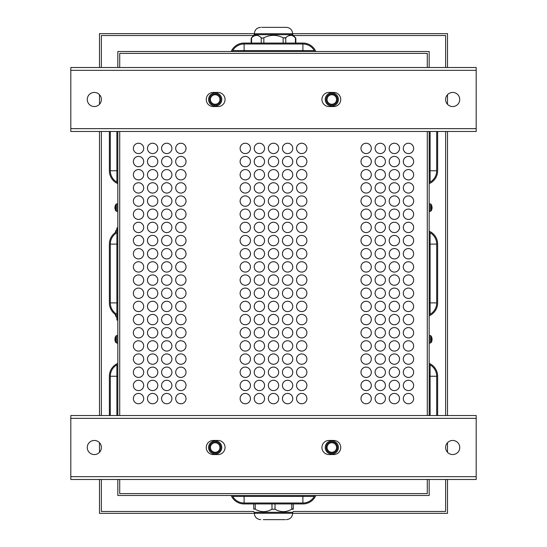 <?xml version="1.0" encoding="UTF-8"?>
<svg xmlns="http://www.w3.org/2000/svg" width="547" height="547" viewBox="0 0 547 547"><rect width="100%" height="100%" fill="white"/><g stroke="black" fill="none" stroke-linecap="round" stroke-linejoin="round"><path stroke-width="0.82" d="M231.176 51.521A14.106 14.106 0 0 1 244.106 43.056L302.894 43.056A14.106 14.106 0 0 1 315.824 51.521M244.106 43.056L302.894 43.056L244.106 43.056M232.701 51.521L232.701 50.584A13.169 13.169 0 0 1 244.106 43.999L302.894 43.999A13.169 13.169 0 0 1 314.299 50.584L314.299 51.521M231.176 495.479A14.106 14.106 0 0 0 244.106 503.944L302.894 503.944A14.106 14.106 0 0 0 315.824 495.479M244.106 503.944L302.894 503.944L244.106 503.944M314.299 495.479L314.299 496.416A13.169 13.169 0 0 1 302.894 503.001L244.106 503.001A13.169 13.169 0 0 1 232.701 496.416L232.701 495.479M117.831 479.487L117.831 495.479L429.169 495.479L429.169 479.487M436.691 131.471L436.691 170.746A13.169 13.169 0 0 1 430.106 182.151L429.169 182.151M429.169 232.701L430.106 232.701A13.169 13.169 0 0 1 436.691 244.106L436.691 302.894A13.169 13.169 0 0 1 430.106 314.299L429.169 314.299M437.634 170.746L437.634 131.471L437.634 170.746A14.106 14.106 0 0 1 429.169 183.676M429.169 231.176A14.106 14.106 0 0 1 437.634 244.106L437.634 302.894A14.106 14.106 0 0 1 429.169 315.824M437.634 244.106L437.634 302.894L437.634 244.106M437.634 376.254L437.634 415.529L437.634 376.254A14.106 14.106 0 0 0 429.169 363.324M429.169 364.849L430.106 364.849A13.169 13.169 0 0 1 436.691 376.254L436.691 415.529M117.831 182.151L116.894 182.151A13.169 13.169 0 0 1 110.309 170.746L110.309 131.471M117.831 314.299L116.894 314.299A13.169 13.169 0 0 1 110.309 302.894L110.309 244.106A13.169 13.169 0 0 1 116.894 232.701L117.831 232.701M109.366 170.746L109.366 131.471L109.366 170.746A14.106 14.106 0 0 0 117.831 183.676M117.831 231.176A14.106 14.106 0 0 0 109.366 244.106L109.366 302.894A14.106 14.106 0 0 0 117.831 315.824M109.366 244.106L109.366 302.894L109.366 244.106M109.366 376.254L109.366 415.529L109.366 376.254A14.106 14.106 0 0 1 117.831 363.324M110.309 415.529L110.309 376.254A13.169 13.169 0 0 1 116.894 364.849L117.831 364.849M119.718 53.401L427.282 53.401L427.282 67.513L427.282 53.401L119.718 53.401L119.718 67.513L119.718 53.401M119.718 493.599L119.718 479.487L119.718 493.599L427.282 493.599L119.718 493.599M119.718 415.529L119.718 131.471L119.718 415.529M427.282 131.471L427.282 415.529L427.282 131.471M427.282 479.487L427.282 493.599L427.282 479.487M429.169 67.513L429.169 51.521L117.831 51.521L117.831 67.513M429.169 415.529L429.169 131.471M117.831 131.471L117.831 415.529M306.888 227.408A5.176 5.176 0 0 1 299.134 231.894A5.176 5.176 0 0 1 299.134 222.93A5.176 5.176 0 0 1 306.888 227.408M306.888 201.077A5.176 5.176 0 0 1 299.134 205.556A5.176 5.176 0 0 1 299.134 196.592A5.176 5.176 0 0 1 306.888 201.077M306.888 174.739A5.176 5.176 0 0 1 299.134 179.218A5.176 5.176 0 0 1 299.134 170.261A5.176 5.176 0 0 1 306.888 174.739M306.888 148.401A5.176 5.176 0 0 1 299.134 152.88A5.176 5.176 0 0 1 299.134 143.923A5.176 5.176 0 0 1 306.888 148.401M306.888 332.754A5.176 5.176 0 0 1 299.134 337.239A5.176 5.176 0 0 1 299.134 328.275A5.176 5.176 0 0 1 306.888 332.754M306.888 306.423A5.176 5.176 0 0 1 299.134 310.901A5.176 5.176 0 0 1 299.134 301.937A5.176 5.176 0 0 1 306.888 306.423M306.888 240.577A5.176 5.176 0 0 1 299.134 245.063A5.176 5.176 0 0 1 299.134 236.099A5.176 5.176 0 0 1 306.888 240.577M306.888 266.915A5.176 5.176 0 0 1 299.134 271.394A5.176 5.176 0 0 1 299.134 262.437A5.176 5.176 0 0 1 306.888 266.915M306.888 372.261A5.176 5.176 0 0 1 299.134 376.739A5.176 5.176 0 0 1 299.134 367.782A5.176 5.176 0 0 1 306.888 372.261M306.888 398.599A5.176 5.176 0 0 1 299.134 403.077A5.176 5.176 0 0 1 299.134 394.12A5.176 5.176 0 0 1 306.888 398.599M292.782 227.408A5.176 5.176 0 0 1 285.021 231.894A5.176 5.176 0 0 1 285.021 222.93A5.176 5.176 0 0 1 292.782 227.408M292.782 201.077A5.176 5.176 0 0 1 285.021 205.556A5.176 5.176 0 0 1 285.021 196.592A5.176 5.176 0 0 1 292.782 201.077M292.782 174.739A5.176 5.176 0 0 1 285.021 179.218A5.176 5.176 0 0 1 285.021 170.261A5.176 5.176 0 0 1 292.782 174.739M292.782 148.401A5.176 5.176 0 0 1 285.021 152.88A5.176 5.176 0 0 1 285.021 143.923A5.176 5.176 0 0 1 292.782 148.401M292.782 332.754A5.176 5.176 0 0 1 285.021 337.239A5.176 5.176 0 0 1 285.021 328.275A5.176 5.176 0 0 1 292.782 332.754M292.782 306.423A5.176 5.176 0 0 1 285.021 310.901A5.176 5.176 0 0 1 285.021 301.937A5.176 5.176 0 0 1 292.782 306.423M292.782 240.577A5.176 5.176 0 0 1 285.021 245.063A5.176 5.176 0 0 1 285.021 236.099A5.176 5.176 0 0 1 292.782 240.577M292.782 266.915A5.176 5.176 0 0 1 285.021 271.394A5.176 5.176 0 0 1 285.021 262.437A5.176 5.176 0 0 1 292.782 266.915M292.782 372.261A5.176 5.176 0 0 1 285.021 376.739A5.176 5.176 0 0 1 285.021 367.782A5.176 5.176 0 0 1 292.782 372.261M292.782 398.599A5.176 5.176 0 0 1 285.021 403.077A5.176 5.176 0 0 1 285.021 394.12A5.176 5.176 0 0 1 292.782 398.599M278.676 227.408A5.176 5.176 0 0 1 270.915 231.894A5.176 5.176 0 0 1 270.915 222.93A5.176 5.176 0 0 1 278.676 227.408M278.676 201.077A5.176 5.176 0 0 1 270.915 205.556A5.176 5.176 0 0 1 270.915 196.592A5.176 5.176 0 0 1 278.676 201.077M278.676 174.739A5.176 5.176 0 0 1 270.915 179.218A5.176 5.176 0 0 1 270.915 170.261A5.176 5.176 0 0 1 278.676 174.739M278.676 148.401A5.176 5.176 0 0 1 270.915 152.88A5.176 5.176 0 0 1 270.915 143.923A5.176 5.176 0 0 1 278.676 148.401M278.676 332.754A5.176 5.176 0 0 1 270.915 337.239A5.176 5.176 0 0 1 270.915 328.275A5.176 5.176 0 0 1 278.676 332.754M278.676 306.423A5.176 5.176 0 0 1 270.915 310.901A5.176 5.176 0 0 1 270.915 301.937A5.176 5.176 0 0 1 278.676 306.423M278.676 240.577A5.176 5.176 0 0 1 270.915 245.063A5.176 5.176 0 0 1 270.915 236.099A5.176 5.176 0 0 1 278.676 240.577M278.676 266.915A5.176 5.176 0 0 1 270.915 271.394A5.176 5.176 0 0 1 270.915 262.437A5.176 5.176 0 0 1 278.676 266.915M278.676 372.261A5.176 5.176 0 0 1 270.915 376.739A5.176 5.176 0 0 1 270.915 367.782A5.176 5.176 0 0 1 278.676 372.261M278.676 398.599A5.176 5.176 0 0 1 270.915 403.077A5.176 5.176 0 0 1 270.915 394.12A5.176 5.176 0 0 1 278.676 398.599M264.563 227.408A5.176 5.176 0 0 1 256.803 231.894A5.176 5.176 0 0 1 256.803 222.93A5.176 5.176 0 0 1 264.563 227.408M264.563 201.077A5.176 5.176 0 0 1 256.803 205.556A5.176 5.176 0 0 1 256.803 196.592A5.176 5.176 0 0 1 264.563 201.077M264.563 174.739A5.176 5.176 0 0 1 256.803 179.218A5.176 5.176 0 0 1 256.803 170.261A5.176 5.176 0 0 1 264.563 174.739M264.563 148.401A5.176 5.176 0 0 1 256.803 152.88A5.176 5.176 0 0 1 256.803 143.923A5.176 5.176 0 0 1 264.563 148.401M264.563 332.754A5.176 5.176 0 0 1 256.803 337.239A5.176 5.176 0 0 1 256.803 328.275A5.176 5.176 0 0 1 264.563 332.754M264.563 306.423A5.176 5.176 0 0 1 256.803 310.901A5.176 5.176 0 0 1 256.803 301.937A5.176 5.176 0 0 1 264.563 306.423M264.563 240.577A5.176 5.176 0 0 1 256.803 245.063A5.176 5.176 0 0 1 256.803 236.099A5.176 5.176 0 0 1 264.563 240.577M264.563 266.915A5.176 5.176 0 0 1 256.803 271.394A5.176 5.176 0 0 1 256.803 262.437A5.176 5.176 0 0 1 264.563 266.915M264.563 372.261A5.176 5.176 0 0 1 256.803 376.739A5.176 5.176 0 0 1 256.803 367.782A5.176 5.176 0 0 1 264.563 372.261M264.563 398.599A5.176 5.176 0 0 1 256.803 403.077A5.176 5.176 0 0 1 256.803 394.12A5.176 5.176 0 0 1 264.563 398.599M250.458 280.085A5.176 5.176 0 0 1 242.697 284.563A5.176 5.176 0 0 1 242.697 275.606A5.176 5.176 0 0 1 250.458 280.085M250.458 306.423A5.176 5.176 0 0 1 242.697 310.901A5.176 5.176 0 0 1 242.697 301.937A5.176 5.176 0 0 1 250.458 306.423M250.458 161.57A5.176 5.176 0 0 1 242.697 166.049A5.176 5.176 0 0 1 242.697 157.092A5.176 5.176 0 0 1 250.458 161.57M250.458 266.915A5.176 5.176 0 0 1 242.697 271.394A5.176 5.176 0 0 1 242.697 262.437A5.176 5.176 0 0 1 250.458 266.915M250.458 359.092A5.176 5.176 0 0 1 242.697 363.57A5.176 5.176 0 0 1 242.697 354.613A5.176 5.176 0 0 1 250.458 359.092M250.458 332.754A5.176 5.176 0 0 1 242.697 337.239A5.176 5.176 0 0 1 242.697 328.275A5.176 5.176 0 0 1 250.458 332.754M250.458 227.408A5.176 5.176 0 0 1 242.697 231.894A5.176 5.176 0 0 1 242.697 222.93A5.176 5.176 0 0 1 250.458 227.408M250.458 201.077A5.176 5.176 0 0 1 242.697 205.556A5.176 5.176 0 0 1 242.697 196.592A5.176 5.176 0 0 1 250.458 201.077M250.458 398.599A5.176 5.176 0 0 1 242.697 403.077A5.176 5.176 0 0 1 242.697 394.12A5.176 5.176 0 0 1 250.458 398.599M250.458 372.261A5.176 5.176 0 0 1 242.697 376.739A5.176 5.176 0 0 1 242.697 367.782A5.176 5.176 0 0 1 250.458 372.261M413.648 148.401A5.176 5.176 0 0 1 405.888 152.88A5.176 5.176 0 0 1 405.888 143.923A5.176 5.176 0 0 1 413.648 148.401M399.536 161.57A5.176 5.176 0 0 1 391.775 166.049A5.176 5.176 0 0 1 391.775 157.092A5.176 5.176 0 0 1 399.536 161.57M385.43 161.57A5.176 5.176 0 0 1 377.669 166.049A5.176 5.176 0 0 1 377.669 157.092A5.176 5.176 0 0 1 385.43 161.57M371.317 148.401A5.176 5.176 0 0 1 363.564 152.88A5.176 5.176 0 0 1 363.564 143.923A5.176 5.176 0 0 1 371.317 148.401M371.317 174.739A5.176 5.176 0 0 1 363.564 179.218A5.176 5.176 0 0 1 363.564 170.261A5.176 5.176 0 0 1 371.317 174.739M413.648 187.908A5.176 5.176 0 0 1 405.888 192.387A5.176 5.176 0 0 1 405.888 183.43A5.176 5.176 0 0 1 413.648 187.908M399.536 174.739A5.176 5.176 0 0 1 391.775 179.218A5.176 5.176 0 0 1 391.775 170.261A5.176 5.176 0 0 1 399.536 174.739M385.43 187.908A5.176 5.176 0 0 1 377.669 192.387A5.176 5.176 0 0 1 377.669 183.43A5.176 5.176 0 0 1 385.43 187.908M399.536 201.077A5.176 5.176 0 0 1 391.775 205.556A5.176 5.176 0 0 1 391.775 196.592A5.176 5.176 0 0 1 399.536 201.077M399.536 214.246A5.176 5.176 0 0 1 391.775 218.725A5.176 5.176 0 0 1 391.775 209.761A5.176 5.176 0 0 1 399.536 214.246M385.43 214.246A5.176 5.176 0 0 1 377.669 218.725A5.176 5.176 0 0 1 377.669 209.761A5.176 5.176 0 0 1 385.43 214.246M371.317 214.246A5.176 5.176 0 0 1 363.564 218.725A5.176 5.176 0 0 1 363.564 209.761A5.176 5.176 0 0 1 371.317 214.246M371.317 345.923A5.176 5.176 0 0 1 363.564 350.408A5.176 5.176 0 0 1 363.564 341.444A5.176 5.176 0 0 1 371.317 345.923M385.43 345.923A5.176 5.176 0 0 1 377.669 350.408A5.176 5.176 0 0 1 377.669 341.444A5.176 5.176 0 0 1 385.43 345.923M399.536 332.754A5.176 5.176 0 0 1 391.775 337.239A5.176 5.176 0 0 1 391.775 328.275A5.176 5.176 0 0 1 399.536 332.754M385.43 359.092A5.176 5.176 0 0 1 377.669 363.57A5.176 5.176 0 0 1 377.669 354.613A5.176 5.176 0 0 1 385.43 359.092M413.648 345.923A5.176 5.176 0 0 1 405.888 350.408A5.176 5.176 0 0 1 405.888 341.444A5.176 5.176 0 0 1 413.648 345.923M371.317 385.43A5.176 5.176 0 0 1 363.564 389.908A5.176 5.176 0 0 1 363.564 380.951A5.176 5.176 0 0 1 371.317 385.43M413.648 359.092A5.176 5.176 0 0 1 405.888 363.57A5.176 5.176 0 0 1 405.888 354.613A5.176 5.176 0 0 1 413.648 359.092M413.648 293.254A5.176 5.176 0 0 1 405.888 297.732A5.176 5.176 0 0 1 405.888 288.775A5.176 5.176 0 0 1 413.648 293.254M399.536 280.085A5.176 5.176 0 0 1 391.775 284.563A5.176 5.176 0 0 1 391.775 275.606A5.176 5.176 0 0 1 399.536 280.085M413.648 306.423A5.176 5.176 0 0 1 405.888 310.901A5.176 5.176 0 0 1 405.888 301.937A5.176 5.176 0 0 1 413.648 306.423M413.648 319.592A5.176 5.176 0 0 1 405.888 324.07A5.176 5.176 0 0 1 405.888 315.106A5.176 5.176 0 0 1 413.648 319.592M385.43 319.592A5.176 5.176 0 0 1 377.669 324.07A5.176 5.176 0 0 1 377.669 315.106A5.176 5.176 0 0 1 385.43 319.592M385.43 293.254A5.176 5.176 0 0 1 377.669 297.732A5.176 5.176 0 0 1 377.669 288.775A5.176 5.176 0 0 1 385.43 293.254M371.317 280.085A5.176 5.176 0 0 1 363.564 284.563A5.176 5.176 0 0 1 363.564 275.606A5.176 5.176 0 0 1 371.317 280.085M371.317 306.423A5.176 5.176 0 0 1 363.564 310.901A5.176 5.176 0 0 1 363.564 301.937A5.176 5.176 0 0 1 371.317 306.423M399.536 266.915A5.176 5.176 0 0 1 391.775 271.394A5.176 5.176 0 0 1 391.775 262.437A5.176 5.176 0 0 1 399.536 266.915M413.648 253.746A5.176 5.176 0 0 1 405.888 258.225A5.176 5.176 0 0 1 405.888 249.268A5.176 5.176 0 0 1 413.648 253.746M413.648 240.577A5.176 5.176 0 0 1 405.888 245.063A5.176 5.176 0 0 1 405.888 236.099A5.176 5.176 0 0 1 413.648 240.577M413.648 227.408A5.176 5.176 0 0 1 405.888 231.894A5.176 5.176 0 0 1 405.888 222.93A5.176 5.176 0 0 1 413.648 227.408M385.43 227.408A5.176 5.176 0 0 1 377.669 231.894A5.176 5.176 0 0 1 377.669 222.93A5.176 5.176 0 0 1 385.43 227.408M385.43 253.746A5.176 5.176 0 0 1 377.669 258.225A5.176 5.176 0 0 1 377.669 249.268A5.176 5.176 0 0 1 385.43 253.746M371.317 227.408A5.176 5.176 0 0 1 363.564 231.894A5.176 5.176 0 0 1 363.564 222.93A5.176 5.176 0 0 1 371.317 227.408M371.317 253.746A5.176 5.176 0 0 1 363.564 258.225A5.176 5.176 0 0 1 363.564 249.268A5.176 5.176 0 0 1 371.317 253.746M413.648 372.261A5.176 5.176 0 0 1 405.888 376.739A5.176 5.176 0 0 1 405.888 367.782A5.176 5.176 0 0 1 413.648 372.261M385.43 372.261A5.176 5.176 0 0 1 377.669 376.739A5.176 5.176 0 0 1 377.669 367.782A5.176 5.176 0 0 1 385.43 372.261M385.43 398.599A5.176 5.176 0 0 1 377.669 403.077A5.176 5.176 0 0 1 377.669 394.12A5.176 5.176 0 0 1 385.43 398.599M399.536 398.599A5.176 5.176 0 0 1 391.775 403.077A5.176 5.176 0 0 1 391.775 394.12A5.176 5.176 0 0 1 399.536 398.599M413.648 398.599A5.176 5.176 0 0 1 405.888 403.077A5.176 5.176 0 0 1 405.888 394.12A5.176 5.176 0 0 1 413.648 398.599M186.028 161.57A5.176 5.176 0 0 1 178.267 166.049A5.176 5.176 0 0 1 178.267 157.092A5.176 5.176 0 0 1 186.028 161.57M186.028 187.908A5.176 5.176 0 0 1 178.267 192.387A5.176 5.176 0 0 1 178.267 183.43A5.176 5.176 0 0 1 186.028 187.908M186.028 214.246A5.176 5.176 0 0 1 178.267 218.725A5.176 5.176 0 0 1 178.267 209.761A5.176 5.176 0 0 1 186.028 214.246M186.028 240.577A5.176 5.176 0 0 1 178.267 245.063A5.176 5.176 0 0 1 178.267 236.099A5.176 5.176 0 0 1 186.028 240.577M186.028 266.915A5.176 5.176 0 0 1 178.267 271.394A5.176 5.176 0 0 1 178.267 262.437A5.176 5.176 0 0 1 186.028 266.915M186.028 319.592A5.176 5.176 0 0 1 178.267 324.07A5.176 5.176 0 0 1 178.267 315.106A5.176 5.176 0 0 1 186.028 319.592M186.028 372.261A5.176 5.176 0 0 1 178.267 376.739A5.176 5.176 0 0 1 178.267 367.782A5.176 5.176 0 0 1 186.028 372.261M186.028 345.923A5.176 5.176 0 0 1 178.267 350.408A5.176 5.176 0 0 1 178.267 341.444A5.176 5.176 0 0 1 186.028 345.923M186.028 306.423A5.176 5.176 0 0 1 178.267 310.901A5.176 5.176 0 0 1 178.267 301.937A5.176 5.176 0 0 1 186.028 306.423M186.028 280.085A5.176 5.176 0 0 1 178.267 284.563A5.176 5.176 0 0 1 178.267 275.606A5.176 5.176 0 0 1 186.028 280.085M171.915 161.57A5.176 5.176 0 0 1 164.155 166.049A5.176 5.176 0 0 1 164.155 157.092A5.176 5.176 0 0 1 171.915 161.57M171.915 187.908A5.176 5.176 0 0 1 164.155 192.387A5.176 5.176 0 0 1 164.155 183.43A5.176 5.176 0 0 1 171.915 187.908M171.915 214.246A5.176 5.176 0 0 1 164.155 218.725A5.176 5.176 0 0 1 164.155 209.761A5.176 5.176 0 0 1 171.915 214.246M171.915 240.577A5.176 5.176 0 0 1 164.155 245.063A5.176 5.176 0 0 1 164.155 236.099A5.176 5.176 0 0 1 171.915 240.577M171.915 266.915A5.176 5.176 0 0 1 164.155 271.394A5.176 5.176 0 0 1 164.155 262.437A5.176 5.176 0 0 1 171.915 266.915M171.915 319.592A5.176 5.176 0 0 1 164.155 324.07A5.176 5.176 0 0 1 164.155 315.106A5.176 5.176 0 0 1 171.915 319.592M171.915 372.261A5.176 5.176 0 0 1 164.155 376.739A5.176 5.176 0 0 1 164.155 367.782A5.176 5.176 0 0 1 171.915 372.261M171.915 345.923A5.176 5.176 0 0 1 164.155 350.408A5.176 5.176 0 0 1 164.155 341.444A5.176 5.176 0 0 1 171.915 345.923M171.915 306.423A5.176 5.176 0 0 1 164.155 310.901A5.176 5.176 0 0 1 164.155 301.937A5.176 5.176 0 0 1 171.915 306.423M171.915 280.085A5.176 5.176 0 0 1 164.155 284.563A5.176 5.176 0 0 1 164.155 275.606A5.176 5.176 0 0 1 171.915 280.085M157.81 161.57A5.176 5.176 0 0 1 150.049 166.049A5.176 5.176 0 0 1 150.049 157.092A5.176 5.176 0 0 1 157.81 161.57M157.81 187.908A5.176 5.176 0 0 1 150.049 192.387A5.176 5.176 0 0 1 150.049 183.43A5.176 5.176 0 0 1 157.81 187.908M157.81 214.246A5.176 5.176 0 0 1 150.049 218.725A5.176 5.176 0 0 1 150.049 209.761A5.176 5.176 0 0 1 157.81 214.246M157.81 240.577A5.176 5.176 0 0 1 150.049 245.063A5.176 5.176 0 0 1 150.049 236.099A5.176 5.176 0 0 1 157.81 240.577M157.81 266.915A5.176 5.176 0 0 1 150.049 271.394A5.176 5.176 0 0 1 150.049 262.437A5.176 5.176 0 0 1 157.81 266.915M157.81 319.592A5.176 5.176 0 0 1 150.049 324.07A5.176 5.176 0 0 1 150.049 315.106A5.176 5.176 0 0 1 157.81 319.592M157.81 372.261A5.176 5.176 0 0 1 150.049 376.739A5.176 5.176 0 0 1 150.049 367.782A5.176 5.176 0 0 1 157.81 372.261M157.81 345.923A5.176 5.176 0 0 1 150.049 350.408A5.176 5.176 0 0 1 150.049 341.444A5.176 5.176 0 0 1 157.81 345.923M157.81 306.423A5.176 5.176 0 0 1 150.049 310.901A5.176 5.176 0 0 1 150.049 301.937A5.176 5.176 0 0 1 157.81 306.423M157.81 280.085A5.176 5.176 0 0 1 150.049 284.563A5.176 5.176 0 0 1 150.049 275.606A5.176 5.176 0 0 1 157.81 280.085M143.697 161.57A5.176 5.176 0 0 1 135.943 166.049A5.176 5.176 0 0 1 135.943 157.092A5.176 5.176 0 0 1 143.697 161.57M143.697 187.908A5.176 5.176 0 0 1 135.943 192.387A5.176 5.176 0 0 1 135.943 183.43A5.176 5.176 0 0 1 143.697 187.908M143.697 214.246A5.176 5.176 0 0 1 135.943 218.725A5.176 5.176 0 0 1 135.943 209.761A5.176 5.176 0 0 1 143.697 214.246M143.697 240.577A5.176 5.176 0 0 1 135.943 245.063A5.176 5.176 0 0 1 135.943 236.099A5.176 5.176 0 0 1 143.697 240.577M143.697 266.915A5.176 5.176 0 0 1 135.943 271.394A5.176 5.176 0 0 1 135.943 262.437A5.176 5.176 0 0 1 143.697 266.915M143.697 293.254A5.176 5.176 0 0 1 135.943 297.732A5.176 5.176 0 0 1 135.943 288.775A5.176 5.176 0 0 1 143.697 293.254M143.697 319.592A5.176 5.176 0 0 1 135.943 324.07A5.176 5.176 0 0 1 135.943 315.106A5.176 5.176 0 0 1 143.697 319.592M143.697 345.923A5.176 5.176 0 0 1 135.943 350.408A5.176 5.176 0 0 1 135.943 341.444A5.176 5.176 0 0 1 143.697 345.923M143.697 372.261A5.176 5.176 0 0 1 135.943 376.739A5.176 5.176 0 0 1 135.943 367.782A5.176 5.176 0 0 1 143.697 372.261M143.697 398.599A5.176 5.176 0 0 1 135.943 403.077A5.176 5.176 0 0 1 135.943 394.12A5.176 5.176 0 0 1 143.697 398.599M143.697 385.43A5.176 5.176 0 0 1 135.943 389.908A5.176 5.176 0 0 1 135.943 380.951A5.176 5.176 0 0 1 143.697 385.43M143.697 359.092A5.176 5.176 0 0 1 135.943 363.57A5.176 5.176 0 0 1 135.943 354.613A5.176 5.176 0 0 1 143.697 359.092M143.697 332.754A5.176 5.176 0 0 1 135.943 337.239A5.176 5.176 0 0 1 135.943 328.275A5.176 5.176 0 0 1 143.697 332.754M143.697 306.423A5.176 5.176 0 0 1 135.943 310.901A5.176 5.176 0 0 1 135.943 301.937A5.176 5.176 0 0 1 143.697 306.423M143.697 280.085A5.176 5.176 0 0 1 135.943 284.563A5.176 5.176 0 0 1 135.943 275.606A5.176 5.176 0 0 1 143.697 280.085M143.697 253.746A5.176 5.176 0 0 1 135.943 258.225A5.176 5.176 0 0 1 135.943 249.268A5.176 5.176 0 0 1 143.697 253.746M143.697 227.408A5.176 5.176 0 0 1 135.943 231.894A5.176 5.176 0 0 1 135.943 222.93A5.176 5.176 0 0 1 143.697 227.408M143.697 201.077A5.176 5.176 0 0 1 135.943 205.556A5.176 5.176 0 0 1 135.943 196.592A5.176 5.176 0 0 1 143.697 201.077M143.697 174.739A5.176 5.176 0 0 1 135.943 179.218A5.176 5.176 0 0 1 135.943 170.261A5.176 5.176 0 0 1 143.697 174.739M143.697 148.401A5.176 5.176 0 0 1 135.943 152.88A5.176 5.176 0 0 1 135.943 143.923A5.176 5.176 0 0 1 143.697 148.401M157.81 293.254A5.176 5.176 0 0 1 150.049 297.732A5.176 5.176 0 0 1 150.049 288.775A5.176 5.176 0 0 1 157.81 293.254M157.81 332.754A5.176 5.176 0 0 1 150.049 337.239A5.176 5.176 0 0 1 150.049 328.275A5.176 5.176 0 0 1 157.81 332.754M157.81 359.092A5.176 5.176 0 0 1 150.049 363.57A5.176 5.176 0 0 1 150.049 354.613A5.176 5.176 0 0 1 157.81 359.092M157.81 385.43A5.176 5.176 0 0 1 150.049 389.908A5.176 5.176 0 0 1 150.049 380.951A5.176 5.176 0 0 1 157.81 385.43M157.81 398.599A5.176 5.176 0 0 1 150.049 403.077A5.176 5.176 0 0 1 150.049 394.12A5.176 5.176 0 0 1 157.81 398.599M157.81 253.746A5.176 5.176 0 0 1 150.049 258.225A5.176 5.176 0 0 1 150.049 249.268A5.176 5.176 0 0 1 157.81 253.746M157.81 227.408A5.176 5.176 0 0 1 150.049 231.894A5.176 5.176 0 0 1 150.049 222.93A5.176 5.176 0 0 1 157.81 227.408M157.81 201.077A5.176 5.176 0 0 1 150.049 205.556A5.176 5.176 0 0 1 150.049 196.592A5.176 5.176 0 0 1 157.81 201.077M157.81 174.739A5.176 5.176 0 0 1 150.049 179.218A5.176 5.176 0 0 1 150.049 170.261A5.176 5.176 0 0 1 157.81 174.739M157.81 148.401A5.176 5.176 0 0 1 150.049 152.88A5.176 5.176 0 0 1 150.049 143.923A5.176 5.176 0 0 1 157.81 148.401M171.915 293.254A5.176 5.176 0 0 1 164.155 297.732A5.176 5.176 0 0 1 164.155 288.775A5.176 5.176 0 0 1 171.915 293.254M171.915 332.754A5.176 5.176 0 0 1 164.155 337.239A5.176 5.176 0 0 1 164.155 328.275A5.176 5.176 0 0 1 171.915 332.754M171.915 359.092A5.176 5.176 0 0 1 164.155 363.57A5.176 5.176 0 0 1 164.155 354.613A5.176 5.176 0 0 1 171.915 359.092M171.915 385.43A5.176 5.176 0 0 1 164.155 389.908A5.176 5.176 0 0 1 164.155 380.951A5.176 5.176 0 0 1 171.915 385.43M171.915 398.599A5.176 5.176 0 0 1 164.155 403.077A5.176 5.176 0 0 1 164.155 394.12A5.176 5.176 0 0 1 171.915 398.599M171.915 253.746A5.176 5.176 0 0 1 164.155 258.225A5.176 5.176 0 0 1 164.155 249.268A5.176 5.176 0 0 1 171.915 253.746M171.915 227.408A5.176 5.176 0 0 1 164.155 231.894A5.176 5.176 0 0 1 164.155 222.93A5.176 5.176 0 0 1 171.915 227.408M171.915 201.077A5.176 5.176 0 0 1 164.155 205.556A5.176 5.176 0 0 1 164.155 196.592A5.176 5.176 0 0 1 171.915 201.077M171.915 174.739A5.176 5.176 0 0 1 164.155 179.218A5.176 5.176 0 0 1 164.155 170.261A5.176 5.176 0 0 1 171.915 174.739M171.915 148.401A5.176 5.176 0 0 1 164.155 152.88A5.176 5.176 0 0 1 164.155 143.923A5.176 5.176 0 0 1 171.915 148.401M186.028 293.254A5.176 5.176 0 0 1 178.267 297.732A5.176 5.176 0 0 1 178.267 288.775A5.176 5.176 0 0 1 186.028 293.254M186.028 332.754A5.176 5.176 0 0 1 178.267 337.239A5.176 5.176 0 0 1 178.267 328.275A5.176 5.176 0 0 1 186.028 332.754M186.028 359.092A5.176 5.176 0 0 1 178.267 363.57A5.176 5.176 0 0 1 178.267 354.613A5.176 5.176 0 0 1 186.028 359.092M186.028 385.43A5.176 5.176 0 0 1 178.267 389.908A5.176 5.176 0 0 1 178.267 380.951A5.176 5.176 0 0 1 186.028 385.43M186.028 398.599A5.176 5.176 0 0 1 178.267 403.077A5.176 5.176 0 0 1 178.267 394.12A5.176 5.176 0 0 1 186.028 398.599M186.028 253.746A5.176 5.176 0 0 1 178.267 258.225A5.176 5.176 0 0 1 178.267 249.268A5.176 5.176 0 0 1 186.028 253.746M186.028 227.408A5.176 5.176 0 0 1 178.267 231.894A5.176 5.176 0 0 1 178.267 222.93A5.176 5.176 0 0 1 186.028 227.408M186.028 201.077A5.176 5.176 0 0 1 178.267 205.556A5.176 5.176 0 0 1 178.267 196.592A5.176 5.176 0 0 1 186.028 201.077M186.028 174.739A5.176 5.176 0 0 1 178.267 179.218A5.176 5.176 0 0 1 178.267 170.261A5.176 5.176 0 0 1 186.028 174.739M186.028 148.401A5.176 5.176 0 0 1 178.267 152.88A5.176 5.176 0 0 1 178.267 143.923A5.176 5.176 0 0 1 186.028 148.401M413.648 385.43A5.176 5.176 0 0 1 405.888 389.908A5.176 5.176 0 0 1 405.888 380.951A5.176 5.176 0 0 1 413.648 385.43M399.536 385.43A5.176 5.176 0 0 1 391.775 389.908A5.176 5.176 0 0 1 391.775 380.951A5.176 5.176 0 0 1 399.536 385.43M385.43 385.43A5.176 5.176 0 0 1 377.669 389.908A5.176 5.176 0 0 1 377.669 380.951A5.176 5.176 0 0 1 385.43 385.43M371.317 398.599A5.176 5.176 0 0 1 363.564 403.077A5.176 5.176 0 0 1 363.564 394.12A5.176 5.176 0 0 1 371.317 398.599M371.317 266.915A5.176 5.176 0 0 1 363.564 271.394A5.176 5.176 0 0 1 363.564 262.437A5.176 5.176 0 0 1 371.317 266.915M371.317 240.577A5.176 5.176 0 0 1 363.564 245.063A5.176 5.176 0 0 1 363.564 236.099A5.176 5.176 0 0 1 371.317 240.577M385.43 266.915A5.176 5.176 0 0 1 377.669 271.394A5.176 5.176 0 0 1 377.669 262.437A5.176 5.176 0 0 1 385.43 266.915M385.43 240.577A5.176 5.176 0 0 1 377.669 245.063A5.176 5.176 0 0 1 377.669 236.099A5.176 5.176 0 0 1 385.43 240.577M399.536 227.408A5.176 5.176 0 0 1 391.775 231.894A5.176 5.176 0 0 1 391.775 222.93A5.176 5.176 0 0 1 399.536 227.408M399.536 240.577A5.176 5.176 0 0 1 391.775 245.063A5.176 5.176 0 0 1 391.775 236.099A5.176 5.176 0 0 1 399.536 240.577M399.536 253.746A5.176 5.176 0 0 1 391.775 258.225A5.176 5.176 0 0 1 391.775 249.268A5.176 5.176 0 0 1 399.536 253.746M413.648 266.915A5.176 5.176 0 0 1 405.888 271.394A5.176 5.176 0 0 1 405.888 262.437A5.176 5.176 0 0 1 413.648 266.915M371.317 319.592A5.176 5.176 0 0 1 363.564 324.07A5.176 5.176 0 0 1 363.564 315.106A5.176 5.176 0 0 1 371.317 319.592M371.317 293.254A5.176 5.176 0 0 1 363.564 297.732A5.176 5.176 0 0 1 363.564 288.775A5.176 5.176 0 0 1 371.317 293.254M385.43 280.085A5.176 5.176 0 0 1 377.669 284.563A5.176 5.176 0 0 1 377.669 275.606A5.176 5.176 0 0 1 385.43 280.085M385.43 306.423A5.176 5.176 0 0 1 377.669 310.901A5.176 5.176 0 0 1 377.669 301.937A5.176 5.176 0 0 1 385.43 306.423M399.536 319.592A5.176 5.176 0 0 1 391.775 324.07A5.176 5.176 0 0 1 391.775 315.106A5.176 5.176 0 0 1 399.536 319.592M399.536 306.423A5.176 5.176 0 0 1 391.775 310.901A5.176 5.176 0 0 1 391.775 301.937A5.176 5.176 0 0 1 399.536 306.423M399.536 293.254A5.176 5.176 0 0 1 391.775 297.732A5.176 5.176 0 0 1 391.775 288.775A5.176 5.176 0 0 1 399.536 293.254M413.648 280.085A5.176 5.176 0 0 1 405.888 284.563A5.176 5.176 0 0 1 405.888 275.606A5.176 5.176 0 0 1 413.648 280.085M399.536 372.261A5.176 5.176 0 0 1 391.775 376.739A5.176 5.176 0 0 1 391.775 367.782A5.176 5.176 0 0 1 399.536 372.261M399.536 359.092A5.176 5.176 0 0 1 391.775 363.57A5.176 5.176 0 0 1 391.775 354.613A5.176 5.176 0 0 1 399.536 359.092M371.317 372.261A5.176 5.176 0 0 1 363.564 376.739A5.176 5.176 0 0 1 363.564 367.782A5.176 5.176 0 0 1 371.317 372.261M413.648 332.754A5.176 5.176 0 0 1 405.888 337.239A5.176 5.176 0 0 1 405.888 328.275A5.176 5.176 0 0 1 413.648 332.754M399.536 345.923A5.176 5.176 0 0 1 391.775 350.408A5.176 5.176 0 0 1 391.775 341.444A5.176 5.176 0 0 1 399.536 345.923M371.317 359.092A5.176 5.176 0 0 1 363.564 363.57A5.176 5.176 0 0 1 363.564 354.613A5.176 5.176 0 0 1 371.317 359.092M385.43 332.754A5.176 5.176 0 0 1 377.669 337.239A5.176 5.176 0 0 1 377.669 328.275A5.176 5.176 0 0 1 385.43 332.754M371.317 332.754A5.176 5.176 0 0 1 363.564 337.239A5.176 5.176 0 0 1 363.564 328.275A5.176 5.176 0 0 1 371.317 332.754M371.317 201.077A5.176 5.176 0 0 1 363.564 205.556A5.176 5.176 0 0 1 363.564 196.592A5.176 5.176 0 0 1 371.317 201.077M385.43 201.077A5.176 5.176 0 0 1 377.669 205.556A5.176 5.176 0 0 1 377.669 196.592A5.176 5.176 0 0 1 385.43 201.077M413.648 214.246A5.176 5.176 0 0 1 405.888 218.725A5.176 5.176 0 0 1 405.888 209.761A5.176 5.176 0 0 1 413.648 214.246M413.648 201.077A5.176 5.176 0 0 1 405.888 205.556A5.176 5.176 0 0 1 405.888 196.592A5.176 5.176 0 0 1 413.648 201.077M399.536 187.908A5.176 5.176 0 0 1 391.775 192.387A5.176 5.176 0 0 1 391.775 183.43A5.176 5.176 0 0 1 399.536 187.908M413.648 174.739A5.176 5.176 0 0 1 405.888 179.218A5.176 5.176 0 0 1 405.888 170.261A5.176 5.176 0 0 1 413.648 174.739M371.317 187.908A5.176 5.176 0 0 1 363.564 192.387A5.176 5.176 0 0 1 363.564 183.43A5.176 5.176 0 0 1 371.317 187.908M371.317 161.57A5.176 5.176 0 0 1 363.564 166.049A5.176 5.176 0 0 1 363.564 157.092A5.176 5.176 0 0 1 371.317 161.57M385.43 174.739A5.176 5.176 0 0 1 377.669 179.218A5.176 5.176 0 0 1 377.669 170.261A5.176 5.176 0 0 1 385.43 174.739M385.43 148.401A5.176 5.176 0 0 1 377.669 152.88A5.176 5.176 0 0 1 377.669 143.923A5.176 5.176 0 0 1 385.43 148.401M413.648 161.57A5.176 5.176 0 0 1 405.888 166.049A5.176 5.176 0 0 1 405.888 157.092A5.176 5.176 0 0 1 413.648 161.57M399.536 148.401A5.176 5.176 0 0 1 391.775 152.88A5.176 5.176 0 0 1 391.775 143.923A5.176 5.176 0 0 1 399.536 148.401M250.458 385.43A5.176 5.176 0 0 1 242.697 389.908A5.176 5.176 0 0 1 242.697 380.951A5.176 5.176 0 0 1 250.458 385.43M250.458 319.592A5.176 5.176 0 0 1 242.697 324.07A5.176 5.176 0 0 1 242.697 315.106A5.176 5.176 0 0 1 250.458 319.592M250.458 214.246A5.176 5.176 0 0 1 242.697 218.725A5.176 5.176 0 0 1 242.697 209.761A5.176 5.176 0 0 1 250.458 214.246M250.458 240.577A5.176 5.176 0 0 1 242.697 245.063A5.176 5.176 0 0 1 242.697 236.099A5.176 5.176 0 0 1 250.458 240.577M250.458 345.923A5.176 5.176 0 0 1 242.697 350.408A5.176 5.176 0 0 1 242.697 341.444A5.176 5.176 0 0 1 250.458 345.923M250.458 253.746A5.176 5.176 0 0 1 242.697 258.225A5.176 5.176 0 0 1 242.697 249.268A5.176 5.176 0 0 1 250.458 253.746M250.458 148.401A5.176 5.176 0 0 1 242.697 152.88A5.176 5.176 0 0 1 242.697 143.923A5.176 5.176 0 0 1 250.458 148.401M250.458 174.739A5.176 5.176 0 0 1 242.697 179.218A5.176 5.176 0 0 1 242.697 170.261A5.176 5.176 0 0 1 250.458 174.739M250.458 293.254A5.176 5.176 0 0 1 242.697 297.732A5.176 5.176 0 0 1 242.697 288.775A5.176 5.176 0 0 1 250.458 293.254M250.458 187.908A5.176 5.176 0 0 1 242.697 192.387A5.176 5.176 0 0 1 242.697 183.43A5.176 5.176 0 0 1 250.458 187.908M264.563 385.43A5.176 5.176 0 0 1 256.803 389.908A5.176 5.176 0 0 1 256.803 380.951A5.176 5.176 0 0 1 264.563 385.43M264.563 280.085A5.176 5.176 0 0 1 256.803 284.563A5.176 5.176 0 0 1 256.803 275.606A5.176 5.176 0 0 1 264.563 280.085M264.563 253.746A5.176 5.176 0 0 1 256.803 258.225A5.176 5.176 0 0 1 256.803 249.268A5.176 5.176 0 0 1 264.563 253.746M264.563 293.254A5.176 5.176 0 0 1 256.803 297.732A5.176 5.176 0 0 1 256.803 288.775A5.176 5.176 0 0 1 264.563 293.254M264.563 319.592A5.176 5.176 0 0 1 256.803 324.07A5.176 5.176 0 0 1 256.803 315.106A5.176 5.176 0 0 1 264.563 319.592M264.563 345.923A5.176 5.176 0 0 1 256.803 350.408A5.176 5.176 0 0 1 256.803 341.444A5.176 5.176 0 0 1 264.563 345.923M264.563 161.57A5.176 5.176 0 0 1 256.803 166.049A5.176 5.176 0 0 1 256.803 157.092A5.176 5.176 0 0 1 264.563 161.57M264.563 187.908A5.176 5.176 0 0 1 256.803 192.387A5.176 5.176 0 0 1 256.803 183.43A5.176 5.176 0 0 1 264.563 187.908M264.563 214.246A5.176 5.176 0 0 1 256.803 218.725A5.176 5.176 0 0 1 256.803 209.761A5.176 5.176 0 0 1 264.563 214.246M264.563 359.092A5.176 5.176 0 0 1 256.803 363.57A5.176 5.176 0 0 1 256.803 354.613A5.176 5.176 0 0 1 264.563 359.092M278.676 385.43A5.176 5.176 0 0 1 270.915 389.908A5.176 5.176 0 0 1 270.915 380.951A5.176 5.176 0 0 1 278.676 385.43M278.676 280.085A5.176 5.176 0 0 1 270.915 284.563A5.176 5.176 0 0 1 270.915 275.606A5.176 5.176 0 0 1 278.676 280.085M278.676 253.746A5.176 5.176 0 0 1 270.915 258.225A5.176 5.176 0 0 1 270.915 249.268A5.176 5.176 0 0 1 278.676 253.746M278.676 293.254A5.176 5.176 0 0 1 270.915 297.732A5.176 5.176 0 0 1 270.915 288.775A5.176 5.176 0 0 1 278.676 293.254M278.676 319.592A5.176 5.176 0 0 1 270.915 324.07A5.176 5.176 0 0 1 270.915 315.106A5.176 5.176 0 0 1 278.676 319.592M278.676 345.923A5.176 5.176 0 0 1 270.915 350.408A5.176 5.176 0 0 1 270.915 341.444A5.176 5.176 0 0 1 278.676 345.923M278.676 161.57A5.176 5.176 0 0 1 270.915 166.049A5.176 5.176 0 0 1 270.915 157.092A5.176 5.176 0 0 1 278.676 161.57M278.676 187.908A5.176 5.176 0 0 1 270.915 192.387A5.176 5.176 0 0 1 270.915 183.43A5.176 5.176 0 0 1 278.676 187.908M278.676 214.246A5.176 5.176 0 0 1 270.915 218.725A5.176 5.176 0 0 1 270.915 209.761A5.176 5.176 0 0 1 278.676 214.246M278.676 359.092A5.176 5.176 0 0 1 270.915 363.57A5.176 5.176 0 0 1 270.915 354.613A5.176 5.176 0 0 1 278.676 359.092M292.782 385.43A5.176 5.176 0 0 1 285.021 389.908A5.176 5.176 0 0 1 285.021 380.951A5.176 5.176 0 0 1 292.782 385.43M292.782 280.085A5.176 5.176 0 0 1 285.021 284.563A5.176 5.176 0 0 1 285.021 275.606A5.176 5.176 0 0 1 292.782 280.085M292.782 253.746A5.176 5.176 0 0 1 285.021 258.225A5.176 5.176 0 0 1 285.021 249.268A5.176 5.176 0 0 1 292.782 253.746M292.782 293.254A5.176 5.176 0 0 1 285.021 297.732A5.176 5.176 0 0 1 285.021 288.775A5.176 5.176 0 0 1 292.782 293.254M292.782 319.592A5.176 5.176 0 0 1 285.021 324.07A5.176 5.176 0 0 1 285.021 315.106A5.176 5.176 0 0 1 292.782 319.592M292.782 345.923A5.176 5.176 0 0 1 285.021 350.408A5.176 5.176 0 0 1 285.021 341.444A5.176 5.176 0 0 1 292.782 345.923M292.782 161.57A5.176 5.176 0 0 1 285.021 166.049A5.176 5.176 0 0 1 285.021 157.092A5.176 5.176 0 0 1 292.782 161.57M292.782 187.908A5.176 5.176 0 0 1 285.021 192.387A5.176 5.176 0 0 1 285.021 183.43A5.176 5.176 0 0 1 292.782 187.908M292.782 214.246A5.176 5.176 0 0 1 285.021 218.725A5.176 5.176 0 0 1 285.021 209.761A5.176 5.176 0 0 1 292.782 214.246M292.782 359.092A5.176 5.176 0 0 1 285.021 363.57A5.176 5.176 0 0 1 285.021 354.613A5.176 5.176 0 0 1 292.782 359.092M306.888 385.43A5.176 5.176 0 0 1 299.134 389.908A5.176 5.176 0 0 1 299.134 380.951A5.176 5.176 0 0 1 306.888 385.43M306.888 280.085A5.176 5.176 0 0 1 299.134 284.563A5.176 5.176 0 0 1 299.134 275.606A5.176 5.176 0 0 1 306.888 280.085M306.888 253.746A5.176 5.176 0 0 1 299.134 258.225A5.176 5.176 0 0 1 299.134 249.268A5.176 5.176 0 0 1 306.888 253.746M306.888 293.254A5.176 5.176 0 0 1 299.134 297.732A5.176 5.176 0 0 1 299.134 288.775A5.176 5.176 0 0 1 306.888 293.254M306.888 319.592A5.176 5.176 0 0 1 299.134 324.07A5.176 5.176 0 0 1 299.134 315.106A5.176 5.176 0 0 1 306.888 319.592M306.888 345.923A5.176 5.176 0 0 1 299.134 350.408A5.176 5.176 0 0 1 299.134 341.444A5.176 5.176 0 0 1 306.888 345.923M306.888 161.57A5.176 5.176 0 0 1 299.134 166.049A5.176 5.176 0 0 1 299.134 157.092A5.176 5.176 0 0 1 306.888 161.57M306.888 187.908A5.176 5.176 0 0 1 299.134 192.387A5.176 5.176 0 0 1 299.134 183.43A5.176 5.176 0 0 1 306.888 187.908M306.888 214.246A5.176 5.176 0 0 1 299.134 218.725A5.176 5.176 0 0 1 299.134 209.761A5.176 5.176 0 0 1 306.888 214.246M306.888 359.092A5.176 5.176 0 0 1 299.134 363.57A5.176 5.176 0 0 1 299.134 354.613A5.176 5.176 0 0 1 306.888 359.092M476.198 476.663L70.802 476.663L70.802 418.352L476.198 418.352L476.198 479.487L70.802 479.487L70.802 476.663M213.303 454.564L218.007 454.564A7.056 7.056 0 0 0 225.063 447.508A7.056 7.056 0 0 0 218.007 440.451L213.303 440.451A7.056 7.056 0 0 0 206.246 447.508A7.056 7.056 0 0 0 213.303 454.564M328.993 454.564L333.697 454.564A7.056 7.056 0 0 0 340.754 447.508A7.056 7.056 0 0 0 333.697 440.451L328.993 440.451A7.056 7.056 0 0 0 321.937 447.508A7.056 7.056 0 0 0 328.993 454.564M94.316 454.564A7.056 7.056 0 0 0 100.429 443.979A7.056 7.056 0 0 0 88.211 443.979A7.056 7.056 0 0 0 94.316 454.564M452.684 454.564A7.056 7.056 0 0 0 458.789 443.979A7.056 7.056 0 0 0 446.571 443.979A7.056 7.056 0 0 0 452.684 454.564M476.198 418.352L476.198 415.529L70.802 415.529L70.802 418.352M476.198 128.648L70.802 128.648L70.802 70.337L476.198 70.337L476.198 131.471L70.802 131.471L70.802 128.648M213.303 106.549L218.007 106.549A7.056 7.056 0 0 0 225.063 99.492A7.056 7.056 0 0 0 218.007 92.436L213.303 92.436A7.056 7.056 0 0 0 206.246 99.492A7.056 7.056 0 0 0 213.303 106.549M328.993 106.549L333.697 106.549A7.056 7.056 0 0 0 340.754 99.492A7.056 7.056 0 0 0 333.697 92.436L328.993 92.436A7.056 7.056 0 0 0 321.937 99.492A7.056 7.056 0 0 0 328.993 106.549M94.316 106.549A7.056 7.056 0 0 0 100.429 95.964A7.056 7.056 0 0 0 88.211 95.964A7.056 7.056 0 0 0 94.316 106.549M452.684 106.549A7.056 7.056 0 0 0 458.789 95.964A7.056 7.056 0 0 0 446.571 95.964A7.056 7.056 0 0 0 452.684 106.549M476.198 70.337L476.198 67.513L70.802 67.513L70.802 70.337M221.767 447.508A6.585 6.585 0 0 1 211.894 453.21A6.585 6.585 0 0 1 211.894 441.805A6.585 6.585 0 0 1 221.767 447.508M221.767 99.492A6.585 6.585 0 0 1 211.894 105.195A6.585 6.585 0 0 1 211.894 93.79A6.585 6.585 0 0 1 221.767 99.492M338.402 99.492A6.585 6.585 0 0 1 328.521 105.195A6.585 6.585 0 0 1 328.521 93.79A6.585 6.585 0 0 1 338.402 99.492M338.402 447.508A6.585 6.585 0 0 1 328.521 453.21A6.585 6.585 0 0 1 328.521 441.805A6.585 6.585 0 0 1 338.402 447.508M101.373 67.513L101.373 35.534L253.541 35.534M293.459 35.534L445.627 35.534L445.627 67.513M253.746 511.466L101.373 511.466L101.373 479.487M101.373 415.529L101.373 131.471M445.627 479.487L445.627 511.466L293.254 511.466M445.627 131.471L445.627 415.529M447.508 67.513L447.508 33.654L292.686 33.654M254.314 33.654L99.492 33.654L99.492 67.513M292.686 513.346L447.508 513.346L447.508 479.487M447.508 452.301L447.508 442.714M447.508 415.529L447.508 131.471M447.508 104.286L447.508 94.699M99.492 479.487L99.492 513.346L254.314 513.346M99.492 94.699L99.492 104.286M99.492 131.471L99.492 415.529M99.492 442.714L99.492 452.301M431.727 341.355L431.727 341.355A6.113 6.085 102.4 0 0 432.041 339.967L432.041 339.967A6.113 6.085 102.4 0 1 431.74 341.328L431.651 341.198M431.727 337.328L431.727 337.328A6.113 6.085 77.6 0 1 432.041 338.716L432.041 339.701L431.74 338.983M431.221 342.47L430.216 343.065L430.216 335.612A1.224 1.224 0 0 1 431.221 336.214L431.221 342.47A6.113 6.113 0 0 0 431.727 341.39L431.74 341.335M432.041 338.983L432.041 338.716A6.113 6.085 77.6 0 0 431.74 337.349L431.651 337.485M431.727 209.672L431.727 209.672A6.113 6.085 102.4 0 0 432.041 208.284L432.041 208.284A6.113 6.085 102.4 0 1 431.74 209.651L431.651 209.515M431.727 205.645L431.727 205.645A6.113 6.085 77.6 0 1 432.041 207.033L432.041 208.017M431.221 210.786L430.216 211.388L430.216 203.935A1.224 1.224 0 0 1 431.221 204.53L431.221 210.786A6.113 6.113 0 0 0 431.727 209.706L431.74 209.651M431.74 208.017L432.041 207.033A6.113 6.085 77.6 0 0 431.74 205.672L431.651 205.802M115.273 341.355L115.273 341.355A6.113 6.085 -102.4 0 1 114.959 339.967L114.959 338.983M115.273 337.328L115.273 337.328A6.113 6.085 -77.6 0 0 114.959 338.716A6.113 6.085 -77.6 0 1 115.26 337.349L115.349 337.485M116.785 335.612A1.224 1.224 0 0 0 115.779 336.214L115.779 342.47L116.785 343.065L116.785 335.612L117.831 335.578M115.26 338.983L114.959 339.967A6.113 6.085 -102.4 0 0 115.26 341.328L115.349 341.198M115.273 209.672L115.273 209.672A6.113 6.085 -102.4 0 1 114.959 208.284L114.959 207.033L115.26 208.017M115.273 205.645L115.273 205.645A6.113 6.085 -77.6 0 0 114.959 207.033A6.113 6.085 -77.6 0 1 115.26 205.672L115.349 205.802M116.785 203.935A1.224 1.224 0 0 0 115.779 204.53L115.779 210.786L116.785 211.388L116.785 203.935L117.831 203.894M114.959 208.017L114.959 208.284A6.113 6.085 -102.4 0 0 115.26 209.651L115.349 209.515M116.894 315.373L116.894 320.057L117.831 320.057M117.831 227.88L116.894 227.88L116.894 231.627M284.672 38.167L285.78 37.777C288.994 34.543 292.214 34.543 295.435 37.777L293.089 35.986M290.607 35.302L288.125 35.986M285.78 43.056L285.78 37.777L283.155 37.777C276.72 34.543 270.28 34.543 263.845 37.777L262.328 38.167L261.22 37.777C258.006 34.543 254.786 34.543 251.565 37.777L253.917 35.979L256.393 35.302M285.26 27.35L267.62 27.35M254.314 34.68L254.314 33.743L292.686 33.743L292.686 34.68L254.314 34.68L251.162 38.167L251.162 43.056M261.74 27.35L286.293 27.35C290.177 27.726 292.31 29.859 292.686 33.743M285.26 511.561L287.674 511.014M253.753 509.168L254.157 508.833L255.258 509.223M253.746 509.223C253.746 512.457 253.746 512.457 253.746 509.223C253.746 512.457 253.746 512.457 253.746 509.223L253.746 503.944M271.982 503.944L271.982 509.223C266.41 512.457 260.837 512.457 255.264 509.223L255.264 503.944M271.982 509.223L275.018 509.223C280.59 512.457 286.163 512.457 291.736 509.223L293.254 509.223C293.254 512.457 293.254 512.457 293.254 509.223C293.254 512.457 293.254 512.457 293.254 509.223L292.843 508.833L291.736 509.223L291.736 503.944M293.254 509.223L293.254 503.944L293.254 509.223L292.843 508.833M285.26 519.65L263.319 519.65M292.686 512.32L292.686 513.257L254.314 513.257L254.314 512.32L292.686 512.32L293.254 511.698M215.183 442.755A4.752 4.752 0 0 1 219.935 447.508A4.752 4.752 0 0 1 215.183 452.26A4.752 4.752 0 0 1 210.431 447.508A4.752 4.752 0 0 1 215.183 442.755M215.183 453.148A5.641 5.641 0 0 0 220.072 444.684A5.641 5.641 0 0 0 210.294 444.684A5.641 5.641 0 0 0 215.183 453.148M331.817 94.74A4.752 4.752 0 0 1 336.569 99.492A4.752 4.752 0 0 1 331.817 104.245A4.752 4.752 0 0 1 327.065 99.492A4.752 4.752 0 0 1 331.817 94.74M331.817 105.133A5.641 5.641 0 0 0 336.706 96.669A5.641 5.641 0 0 0 326.928 96.669A5.641 5.641 0 0 0 331.817 105.133M331.817 442.755A4.752 4.752 0 0 1 336.569 447.508A4.752 4.752 0 0 1 331.817 452.26A4.752 4.752 0 0 1 327.065 447.508A4.752 4.752 0 0 1 331.817 442.755M331.817 453.148A5.641 5.641 0 0 0 336.706 444.684A5.641 5.641 0 0 0 326.928 444.684A5.641 5.641 0 0 0 331.817 453.148M215.183 94.74A4.752 4.752 0 0 1 219.935 99.492A4.752 4.752 0 0 1 215.183 104.245A4.752 4.752 0 0 1 210.431 99.492A4.752 4.752 0 0 1 215.183 94.74M215.183 105.133A5.641 5.641 0 0 0 220.072 96.669A5.641 5.641 0 0 0 210.294 96.669A5.641 5.641 0 0 0 215.183 105.133M314.299 50.584L302.894 50.584L302.894 51.521M302.894 43.999L302.894 50.584L244.106 50.584L244.106 51.521M244.106 43.999L244.106 50.584L232.701 50.584M314.299 496.416L244.106 496.416L244.106 495.479M244.106 503.001L244.106 496.416L232.701 496.416M302.894 503.001L302.894 495.479M430.106 182.151L430.106 170.746L429.169 170.746M436.691 170.746L430.106 170.746L430.106 131.471M430.106 314.299L430.106 302.894L429.169 302.894M436.691 302.894L430.106 302.894L430.106 244.106L429.169 244.106M436.691 244.106L430.106 244.106L430.106 232.701M430.106 415.529L430.106 376.254L429.169 376.254M436.691 376.254L430.106 376.254L430.106 364.849M116.894 182.151L116.894 170.746L117.831 170.746M110.309 170.746L116.894 170.746L116.894 131.471M116.894 314.299L116.894 302.894L117.831 302.894M110.309 302.894L116.894 302.894L116.894 244.106L117.831 244.106M110.309 244.106L116.894 244.106L116.894 232.701M116.894 415.529L116.894 376.254L117.831 376.254M110.309 376.254L116.894 376.254L116.894 364.849M117.831 318.176L116.894 318.176M117.831 229.761L116.894 229.761M295.435 43.056L295.435 37.777M283.155 43.056L283.155 37.777M263.845 43.056L263.845 37.777M261.22 43.056L261.22 37.777M251.565 43.056L251.565 37.777M275.018 503.944L275.018 509.223M431.221 336.214A6.113 6.113 0 0 1 431.727 337.294L431.74 337.349M430.216 335.612L429.169 335.578M430.216 343.065L429.169 343.106M431.221 204.53A6.113 6.113 0 0 1 431.727 205.61L431.74 205.665M430.216 203.935L429.169 203.894M430.216 211.388L429.169 211.422M115.779 342.47A6.113 6.113 0 0 1 115.273 341.39L115.26 341.335M115.779 336.214A6.113 6.113 0 0 0 115.273 337.294L115.26 337.349M116.785 343.065L117.831 343.106M115.779 210.786A6.113 6.113 0 0 1 115.273 209.706L115.26 209.651M115.779 204.53A6.113 6.113 0 0 0 115.273 205.61L115.26 205.665M116.785 211.388L117.831 211.422M116.894 229.46A3.959 3.959 0 0 0 115.362 232.564M115.362 314.436A3.959 3.959 0 0 0 116.894 317.54M295.838 43.056L295.838 38.167L292.686 34.68M254.314 33.743C254.69 29.859 256.823 27.726 260.707 27.35M254.314 513.257C254.69 517.141 256.823 519.274 260.707 519.65M254.314 512.32L253.746 511.698M292.686 513.257C292.31 517.141 290.177 519.274 286.293 519.65"/></g></svg>
